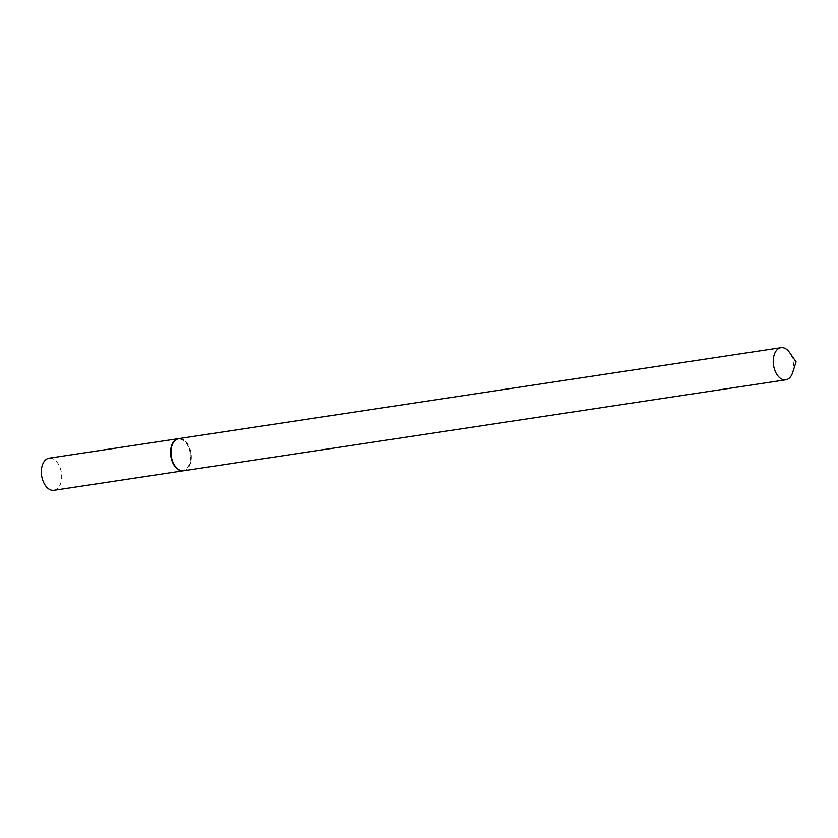 <?xml version="1.0" encoding="UTF-8"?>
<svg xmlns="http://www.w3.org/2000/svg" width="838" height="838" viewBox="0 0 838 838"><rect width="100%" height="100%" fill="white"/><g stroke="black" fill="none" stroke-linecap="round" stroke-linejoin="round"><path stroke-width="0.63" stroke-dasharray="4.19 3.14" d="M53.957 490.335A16.257 9.983 81.4 0 0 56.659 489.256A16.257 9.983 81.4 0 0 60.954 470.474A16.257 9.983 81.4 0 0 49.096 458.187M183.375 470.788A16.257 9.983 81.4 0 0 185.879 469.741A16.257 9.983 81.4 0 0 190.205 451.127A16.257 9.983 81.4 0 0 178.515 438.641M792.622 372.669A16.257 9.983 81.4 0 0 792.193 357.742A16.257 9.983 81.4 0 0 789.574 352.484M183.574 470.767A16.257 9.983 81.4 0 0 189.933 448.686A16.257 9.983 81.4 0 0 178.724 438.609M174.88 465.792A15.744 9.668 81.4 0 0 187.314 467.803A15.744 9.668 81.4 0 0 189.241 448.938A15.744 9.668 81.4 0 0 180.359 439.206A15.744 9.668 81.4 0 0 171.884 445.931"/><path stroke-width="1.26" d="M178.515 438.641A16.257 9.983 81.4 0 0 178.316 438.672L49.096 458.187A16.257 9.983 81.4 0 0 46.394 459.266A16.257 9.983 81.4 0 0 42.099 478.048A16.257 9.983 81.4 0 0 53.957 490.335L183.176 470.82A16.257 9.983 81.4 0 0 183.375 470.788M178.316 438.672A16.257 9.983 81.4 0 0 175.613 439.761A16.257 9.983 81.4 0 0 171.319 458.533A16.257 9.983 81.4 0 0 183.176 470.82M774.637 369.736A16.257 9.983 81.4 0 0 785.845 379.813A16.257 9.983 81.4 0 0 792.622 372.669L796.1 361.827L789.574 352.484A16.257 9.983 81.4 0 0 780.985 347.665A16.257 9.983 81.4 0 0 774.637 369.736M780.985 347.665L178.724 438.609A16.257 9.983 81.4 0 0 171.937 445.753A16.257 9.983 81.4 0 0 172.366 460.68A16.257 9.983 81.4 0 0 174.985 465.938A16.257 9.983 81.4 0 0 183.574 470.767L785.845 379.813M171.884 445.931A15.744 9.668 81.4 0 0 171.821 446.099A15.744 9.668 81.4 0 0 172.24 460.554A15.744 9.668 81.4 0 0 174.775 465.645A15.744 9.668 81.4 0 0 174.88 465.792"/></g></svg>
